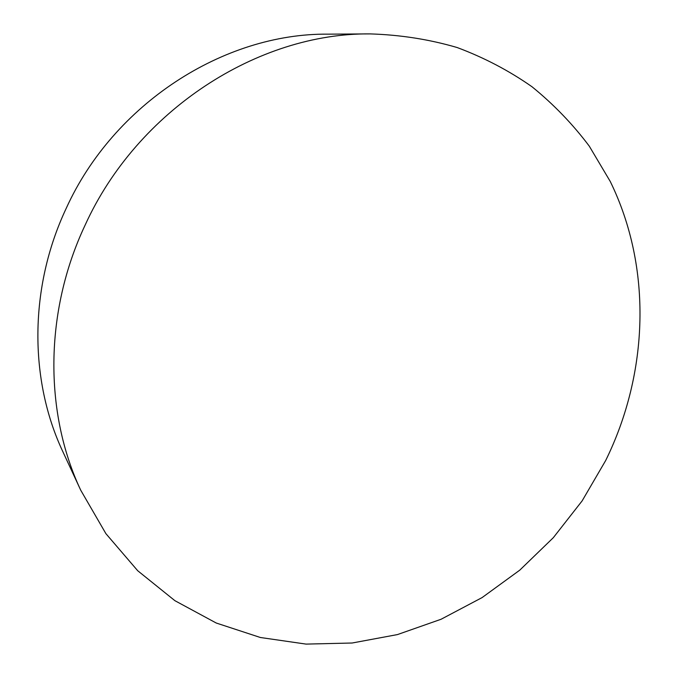 <?xml version="1.0" encoding="UTF-8"?>
<svg xmlns="http://www.w3.org/2000/svg" width="678" height="678" viewBox="0 0 678 678"><rect width="100%" height="100%" fill="white"/><g stroke="black" fill="none" stroke-linecap="round" stroke-linejoin="round"><path stroke-width="1.02" d="M85.148 225.062C137.354 110.141 257.987 32.773 370.129 33.9C400.257 34.824 429.259 39.366 457.142 47.528C484.092 57.596 509.051 70.673 532.01 86.759C553.646 104.336 572.74 124.133 589.275 146.143L610.234 181.433C652.533 267.903 648.592 373.214 605.691 460.498L582.122 500.898L553.29 537.713L519.738 570.181L482.1 597.581L441.073 619.26L397.444 634.583L352.111 643.015L306.058 644.1L260.377 637.498L216.24 623.023L174.916 600.691L137.702 570.723L105.895 533.645L80.75 490.245C44.24 412.919 44.189 311.838 85.148 225.062M370.129 33.9L327.728 34.154C223.859 33.214 113.667 103.666 66.173 208.434C28.917 287.574 29.12 380.155 62.901 451.785L80.75 490.245"/></g></svg>
